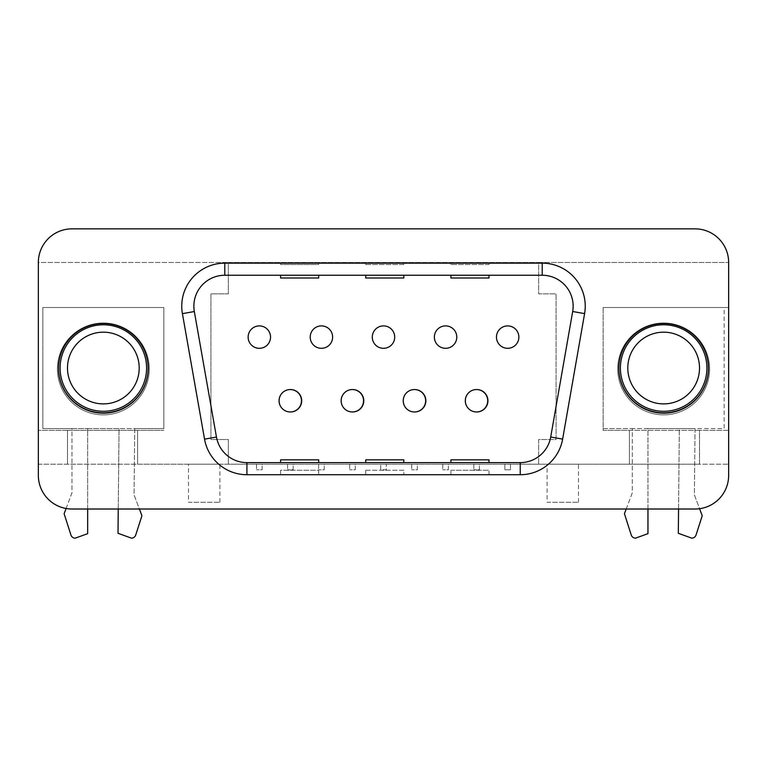 <?xml version="1.0" encoding="UTF-8"?>
<svg xmlns="http://www.w3.org/2000/svg" width="767" height="767" viewBox="0 0 767 767"><rect width="100%" height="100%" fill="white"/><g stroke="black" fill="none" stroke-linecap="round" stroke-linejoin="round"><path stroke-width="0.58" stroke-dasharray="3.83 2.88" d="M66.087 508.492L71.964 492.874L71.964 428.552L87.659 428.552L87.659 533.659L75.243 538.146A4.487 4.487 0 0 1 71.005 535.232L64.121 513.717L71.964 492.874L71.964 428.552L42.837 428.552L42.837 307.519L163.86 307.519L163.86 428.552L134.724 428.552L134.072 494.907L141.924 515.75L135.711 535.04A4.487 4.487 0 0 1 131.445 538.146L118.013 533.295L119.038 428.552L134.724 428.552L134.072 494.907L139.383 509.01M148.175 368.189A44.822 44.822 0 0 0 103.42 323.214A44.822 44.822 0 0 0 58.522 368.189M58.522 368.035A44.822 44.822 0 0 0 125.759 406.855A44.822 44.822 0 0 0 125.759 329.216A44.822 44.822 0 0 0 58.522 368.035M118.243 509.01L119.038 428.552L87.659 428.552L87.659 509.01M163.86 428.552L163.86 307.519L163.86 428.552L42.837 428.552L42.837 307.519L163.86 307.519L163.86 428.552M42.837 307.519L163.86 307.519L42.837 307.519M67.486 368.035A35.857 35.857 0 0 1 121.272 336.981A35.857 35.857 0 0 1 121.272 399.089A35.857 35.857 0 0 1 67.486 368.035M60.094 368.035A43.259 43.259 0 0 0 124.973 405.494A43.259 43.259 0 0 0 124.973 330.577A43.259 43.259 0 0 0 60.094 368.035M708.478 368.189A44.822 44.822 0 0 0 663.733 323.214A44.822 44.822 0 0 0 618.825 368.035A44.822 44.822 0 0 1 686.062 329.216A44.822 44.822 0 0 1 686.062 406.855A44.822 44.822 0 0 1 618.825 368.035A44.822 44.822 0 0 0 618.825 368.189M620.398 368.035A43.259 43.259 0 0 0 685.286 405.494A43.259 43.259 0 0 0 685.286 330.577A43.259 43.259 0 0 0 620.398 368.035M627.799 368.035A35.857 35.857 0 0 1 681.585 336.981A35.857 35.857 0 0 1 681.585 399.089A35.857 35.857 0 0 1 627.799 368.035M626.208 509.01L632.276 492.874L632.276 428.552L647.962 428.552L647.962 533.659L635.555 538.146A4.487 4.487 0 0 1 631.318 535.232L624.434 513.717L632.276 492.874L632.276 428.552L603.14 428.552L603.14 307.519L724.163 307.519L724.163 428.552L603.14 428.552L603.14 307.519L603.14 430.345L629.419 430.345L629.419 464.188L629.419 430.345L728.65 430.345L728.65 464.188L699.514 464.188L699.514 430.345L728.65 430.345L728.65 307.519L603.14 307.519L724.163 307.519L724.163 428.552L695.036 428.552L694.384 494.907L702.227 515.75L696.024 535.04A4.487 4.487 0 0 1 691.757 538.146L678.316 533.295L679.341 428.552L695.036 428.552L694.384 494.907L699.571 508.703M603.14 307.519L603.14 430.345L699.514 430.345L699.514 464.188L510.467 464.188L510.467 469.788L504.859 469.788L504.859 464.188L510.467 464.188L510.467 469.788L504.859 469.788L504.859 464.188L228.355 464.188L228.355 439.529L210.925 439.529L210.925 293.847L228.355 293.847L228.355 262.477L538.645 262.477L538.645 293.847L556.075 293.847L556.075 439.529L538.645 439.529L538.645 464.188L538.645 439.529L556.075 439.529L556.075 293.847L538.645 293.847L538.645 262.477L728.65 262.477L728.65 307.519L603.14 307.519M678.555 509.01L679.341 428.552L647.962 428.552L647.962 509.01M216.457 437.056L194.329 311.546A30.929 30.929 0 0 1 224.789 275.248L542.211 275.248A30.929 30.929 0 0 1 572.681 311.507L550.706 437.017A30.929 30.929 0 0 1 520.237 462.616L246.916 462.616M617.713 368.937A45.943 45.943 0 0 0 686.628 408.725A45.943 45.943 0 0 0 686.628 329.139A45.943 45.943 0 0 0 617.713 368.937A45.943 45.943 0 0 1 686.628 329.139A45.943 45.943 0 0 1 686.628 408.725A45.943 45.943 0 0 1 617.713 368.937M57.4 368.937A45.943 45.943 0 0 0 126.315 408.725A45.943 45.943 0 0 0 126.315 329.139A45.943 45.943 0 0 0 57.4 368.937A45.943 45.943 0 0 1 126.315 329.139A45.943 45.943 0 0 1 126.315 408.725A45.943 45.943 0 0 1 57.4 368.937M67.486 430.345L67.486 464.188L38.35 464.188L38.35 430.345L163.86 430.345L67.486 430.345L67.486 464.188L137.581 464.188L137.581 430.345L137.581 464.188L228.355 464.188L228.355 439.529L210.925 439.529L210.925 293.847L228.355 293.847L228.355 262.477L38.35 262.477L38.35 430.345L67.486 430.345M510.467 464.188L504.859 464.188L510.467 464.188M386.3 464.188L380.7 464.188L380.7 469.788L386.3 469.788L386.3 464.188L386.3 469.788L380.7 469.788L380.7 464.188L386.3 464.188M411.735 464.188L411.735 469.788L411.735 464.188L417.344 464.188L417.344 469.788L411.735 469.788L417.344 469.788L417.344 464.188L411.735 464.188M442.78 464.188L442.78 469.788L442.78 464.188L448.388 464.188L448.388 469.788L442.78 469.788L448.388 469.788L448.388 464.188L442.78 464.188M473.824 464.188L473.824 469.788L473.824 464.188L479.423 464.188L479.423 469.788L473.824 469.788L479.423 469.788L479.423 464.188L473.824 464.188M349.656 464.188L349.656 469.788L349.656 464.188L355.265 464.188L355.265 469.788L349.656 469.788L355.265 469.788L355.265 464.188L349.656 464.188M318.612 464.188L318.612 469.788L318.612 464.188L324.22 464.188L324.22 469.788L318.612 469.788L324.22 469.788L324.22 464.188L318.612 464.188M287.577 464.188L287.577 469.788L287.577 464.188L293.176 464.188L293.176 469.788L287.577 469.788L293.176 469.788L293.176 464.188L287.577 464.188M256.533 464.188L256.533 469.788L256.533 464.188L262.141 464.188L262.141 469.788L256.533 469.788L262.141 469.788L262.141 464.188L256.533 464.188M188.509 464.188L219.889 464.188L188.509 464.188L188.509 502.289L219.889 502.289L188.509 502.289M547.111 464.188L578.491 464.188L547.111 464.188L547.111 502.289L578.491 502.289L547.111 502.289M38.35 464.188L728.65 464.188L728.65 475.387A33.614 33.614 0 0 1 695.036 509.01L71.964 509.01A33.614 33.614 0 0 1 38.35 475.387L38.35 464.188M728.65 262.477A33.614 33.614 0 0 0 695.036 228.854L71.964 228.854A33.614 33.614 0 0 0 38.35 262.477L728.65 262.477M218.71 464.188A43.029 43.029 0 0 0 246.916 474.715A43.029 43.029 0 0 1 218.71 464.188M548.443 464.188A43.029 43.029 0 0 1 520.237 474.715L246.916 474.715L520.237 474.715A43.029 43.029 0 0 0 548.443 464.188M318.679 275.248L280.578 275.248L318.679 275.248L318.679 278.009L280.578 278.009L280.578 275.248M365.734 275.248L403.835 275.248L365.734 275.248L365.734 278.009L403.835 278.009L403.835 275.248M450.9 275.248L489.001 275.248L450.9 275.248L450.9 278.009L489.001 278.009L489.001 275.248M58.522 368.342A44.822 44.822 0 0 0 125.759 407.162A44.822 44.822 0 0 0 125.759 329.522A44.822 44.822 0 0 0 58.522 368.342M618.825 368.342A44.822 44.822 0 0 0 686.062 407.162A44.822 44.822 0 0 0 686.062 329.522A44.822 44.822 0 0 0 618.825 368.342M204.54 439.155A43.029 43.029 0 0 0 246.916 474.715L520.237 474.715A43.029 43.029 0 0 0 562.633 439.108L584.598 313.598A43.029 43.029 0 0 0 542.211 263.148M280.578 263.148L318.679 263.148L280.578 263.148L280.578 264.557L318.679 264.557L318.679 263.148L318.679 264.557L280.578 264.557L280.578 263.148M365.734 263.148L403.835 263.148L365.734 263.148L365.734 264.557L365.734 263.148M450.9 263.148L489.001 263.148L450.9 263.148L450.9 264.557L450.9 263.148M365.734 264.557L403.835 264.557L403.835 263.148L403.835 264.557L365.734 264.557M489.001 263.148L489.001 264.557L450.9 264.557L489.001 264.557L489.001 263.148M280.578 462.616L318.679 462.616L280.578 462.616L280.578 459.855L318.679 459.855L318.679 462.616M365.734 462.616L403.835 462.616L365.734 462.616L365.734 459.855L403.835 459.855L403.835 462.616M450.9 462.616L489.001 462.616L450.9 462.616L450.9 459.855L489.001 459.855L489.001 462.616M450.9 474.715L450.9 470.238L450.9 474.715L489.001 474.715L489.001 470.238L489.001 474.715M365.734 474.715L403.835 474.715L365.734 474.715L365.734 470.238L365.734 474.715M280.578 474.715L318.679 474.715L318.679 470.238L280.578 470.238L280.578 474.715L280.578 470.238L318.679 470.238L318.679 474.715M365.734 470.238L403.835 470.238L403.835 474.715L403.835 470.238L365.734 470.238M450.9 470.238L489.001 470.238L450.9 470.238M414.544 411.965A11.208 11.208 0 0 1 403.452 400.757A11.208 11.208 0 0 1 414.544 389.55M403.452 400.757A11.208 11.208 0 0 0 420.258 410.46A11.208 11.208 0 0 0 420.258 391.055A11.208 11.208 0 0 0 403.452 400.757M352.456 411.965A11.208 11.208 0 0 1 341.363 400.757A11.208 11.208 0 0 1 352.456 389.55M341.363 400.757A11.208 11.208 0 0 0 358.17 410.46A11.208 11.208 0 0 0 358.17 391.055A11.208 11.208 0 0 0 341.363 400.757M290.377 411.965A11.208 11.208 0 0 1 279.284 400.757A11.208 11.208 0 0 1 290.377 389.55M279.284 400.757A11.208 11.208 0 0 0 296.091 410.46A11.208 11.208 0 0 0 296.091 391.055A11.208 11.208 0 0 0 279.284 400.757M310.213 337.106A11.208 11.208 0 0 0 327.02 346.809A11.208 11.208 0 0 0 327.02 327.404A11.208 11.208 0 0 0 310.213 337.106M248.134 337.106A11.208 11.208 0 0 0 264.941 346.809A11.208 11.208 0 0 0 264.941 327.404A11.208 11.208 0 0 0 248.134 337.106M372.292 337.106A11.208 11.208 0 0 0 389.099 346.809A11.208 11.208 0 0 0 389.099 327.404A11.208 11.208 0 0 0 372.292 337.106M434.371 337.106A11.208 11.208 0 0 0 451.188 346.809A11.208 11.208 0 0 0 451.188 327.404A11.208 11.208 0 0 0 434.371 337.106M496.46 337.106A11.208 11.208 0 0 0 513.267 346.809A11.208 11.208 0 0 0 513.267 327.404A11.208 11.208 0 0 0 496.46 337.106M476.623 411.965A11.208 11.208 0 0 1 465.531 400.757A11.208 11.208 0 0 1 476.623 389.55M465.531 400.757A11.208 11.208 0 0 0 482.338 410.46A11.208 11.208 0 0 0 482.338 391.055A11.208 11.208 0 0 0 465.531 400.757M219.889 502.289L219.889 464.188M578.491 502.289L578.491 464.188"/><path stroke-width="1.15" d="M58.522 368.189A44.822 44.822 0 0 0 103.344 412.857A44.822 44.822 0 0 0 148.175 368.189M139.383 509.01L141.924 515.75L135.711 535.04A4.487 4.487 0 0 1 131.445 538.146L118.013 533.295L118.243 509.01M87.659 509.01L87.659 533.659L75.243 538.146A4.487 4.487 0 0 1 71.005 535.232L64.121 513.717L66.087 508.492M67.486 368.035A35.857 35.857 0 0 0 121.272 399.089A35.857 35.857 0 0 0 121.272 336.981A35.857 35.857 0 0 0 67.486 368.035M60.094 368.035A43.259 43.259 0 0 1 124.973 330.577A43.259 43.259 0 0 1 124.973 405.494A43.259 43.259 0 0 1 60.094 368.035M627.799 368.035A35.857 35.857 0 0 0 681.585 399.089A35.857 35.857 0 0 0 681.585 336.981A35.857 35.857 0 0 0 627.799 368.035M620.398 368.035A43.259 43.259 0 0 1 685.286 330.577A43.259 43.259 0 0 1 685.286 405.494A43.259 43.259 0 0 1 620.398 368.035M618.825 368.189A44.822 44.822 0 0 0 663.656 412.857A44.822 44.822 0 0 0 708.478 368.189M699.571 508.703L702.227 515.75L696.024 535.04A4.487 4.487 0 0 1 691.757 538.146L678.316 533.295L678.555 509.01M647.962 509.01L647.962 533.659L635.555 538.146A4.487 4.487 0 0 1 631.318 535.232L624.434 513.717L626.208 509.01M246.916 474.715L246.916 462.616A30.929 30.929 0 0 1 216.457 437.056L194.329 311.546A30.929 30.929 0 0 1 224.789 275.248L542.211 275.248A30.929 30.929 0 0 1 572.681 311.507L550.706 437.017A30.929 30.929 0 0 1 520.237 462.616L246.916 462.616A30.929 30.929 0 0 1 216.457 437.056L204.54 439.155L182.412 313.645A43.029 43.029 0 0 1 224.789 263.148L542.211 263.148L224.789 263.148A43.029 43.029 0 0 0 182.412 313.645L204.54 439.155A43.029 43.029 0 0 0 246.916 474.715L520.237 474.715A43.029 43.029 0 0 0 562.633 439.108L584.598 313.598A43.029 43.029 0 0 0 542.211 263.148L542.211 275.248M728.65 475.387L728.65 262.477A33.614 33.614 0 0 0 695.036 228.854L71.964 228.854A33.614 33.614 0 0 0 38.35 262.477L38.35 475.387A33.614 33.614 0 0 0 71.964 509.01L695.036 509.01A33.614 33.614 0 0 0 728.65 475.387M618.825 368.342A44.822 44.822 0 0 1 686.062 329.522A44.822 44.822 0 0 1 686.062 407.162A44.822 44.822 0 0 1 618.825 368.342M58.522 368.342A44.822 44.822 0 0 1 125.759 329.522A44.822 44.822 0 0 1 125.759 407.162A44.822 44.822 0 0 1 58.522 368.342M318.679 275.248L318.679 278.009L280.578 278.009L280.578 275.248M403.835 275.248L403.835 278.009L365.734 278.009L365.734 275.248M450.9 275.248L450.9 278.009L489.001 278.009L489.001 275.248M489.001 474.715L450.9 474.715M318.679 474.715L280.578 474.715M450.9 462.616L450.9 459.855L489.001 459.855L489.001 462.616M365.734 462.616L365.734 459.855L403.835 459.855L403.835 462.616M280.578 462.616L280.578 459.855L318.679 459.855L318.679 462.616M414.544 389.55A11.208 11.208 0 0 0 403.221 400.7A11.208 11.208 0 0 0 414.544 411.965A11.208 11.208 0 0 0 425.637 400.757A11.208 11.208 0 0 0 414.544 389.55A11.208 11.208 0 0 1 425.858 400.757A11.208 11.208 0 0 1 414.544 411.965M352.456 389.55A11.208 11.208 0 0 0 341.142 400.7A11.208 11.208 0 0 0 352.456 411.965A11.208 11.208 0 0 0 363.548 400.757A11.208 11.208 0 0 0 352.456 389.55A11.208 11.208 0 0 1 363.779 400.757A11.208 11.208 0 0 1 352.456 411.965M290.377 389.55A11.208 11.208 0 0 0 279.063 400.7A11.208 11.208 0 0 0 290.377 411.965A11.208 11.208 0 0 0 301.469 400.757A11.208 11.208 0 0 0 290.377 389.55A11.208 11.208 0 0 1 301.699 400.757A11.208 11.208 0 0 1 290.377 411.965M310.213 337.106A11.208 11.208 0 0 1 321.421 325.898A11.208 11.208 0 0 1 332.629 337.106A11.208 11.208 0 0 1 321.421 348.314A11.208 11.208 0 0 1 310.213 337.106M248.134 337.106A11.208 11.208 0 0 1 259.332 325.898A11.208 11.208 0 0 1 270.54 337.106A11.208 11.208 0 0 1 259.332 348.314A11.208 11.208 0 0 1 248.134 337.106M372.292 337.106A11.208 11.208 0 0 1 383.5 325.898A11.208 11.208 0 0 1 394.708 337.106A11.208 11.208 0 0 1 383.5 348.314A11.208 11.208 0 0 1 372.292 337.106M434.371 337.106A11.208 11.208 0 0 1 445.579 325.898A11.208 11.208 0 0 1 456.787 337.106A11.208 11.208 0 0 1 445.579 348.314A11.208 11.208 0 0 1 434.371 337.106M496.46 337.106A11.208 11.208 0 0 1 507.668 325.898A11.208 11.208 0 0 1 518.866 337.106A11.208 11.208 0 0 1 507.668 348.314A11.208 11.208 0 0 1 496.46 337.106M476.623 389.55A11.208 11.208 0 0 0 465.301 400.7A11.208 11.208 0 0 0 476.623 411.965A11.208 11.208 0 0 0 487.716 400.757A11.208 11.208 0 0 0 476.623 389.55A11.208 11.208 0 0 1 487.946 400.757A11.208 11.208 0 0 1 476.623 411.965M572.681 311.507L584.598 313.598M224.789 263.148L224.789 275.248M550.706 437.017L562.633 439.108M182.412 313.645L194.329 311.546M520.237 462.616L520.237 474.715"/></g></svg>
